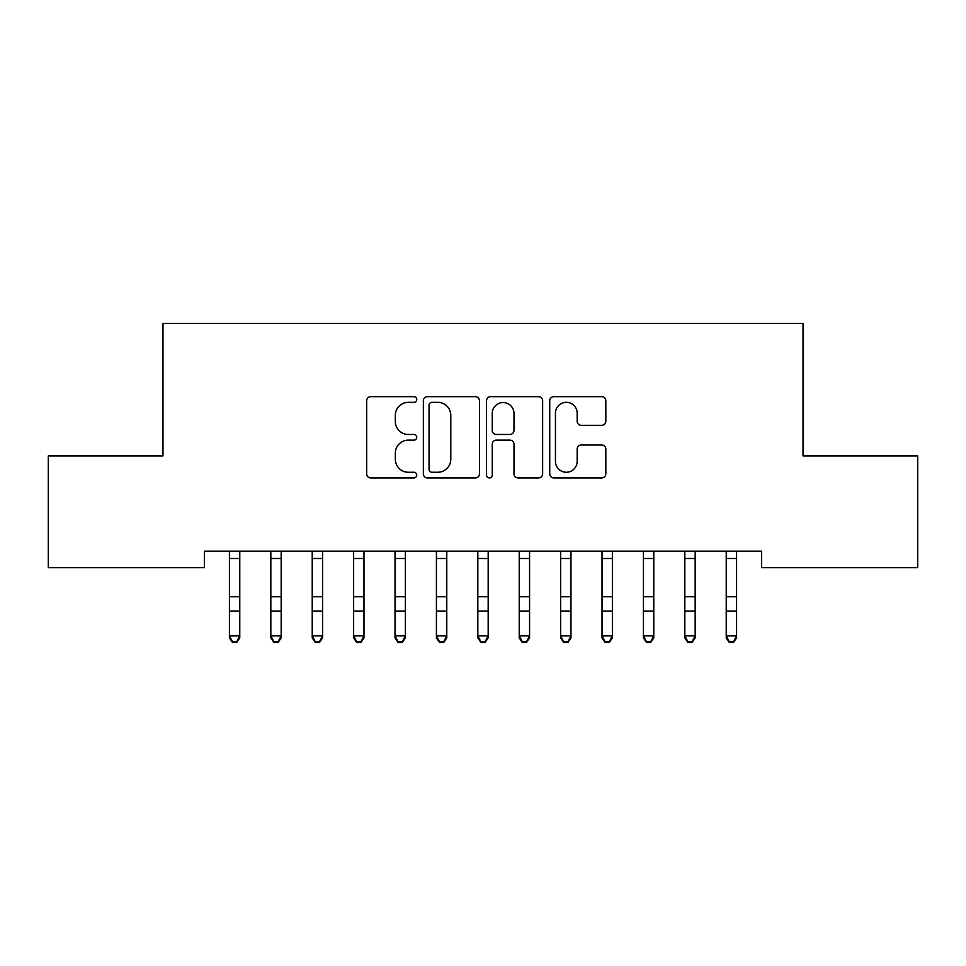 <?xml version="1.0" encoding="UTF-8"?>
<svg xmlns="http://www.w3.org/2000/svg" width="966" height="966" viewBox="0 0 966 966"><rect width="100%" height="100%" fill="white"/><g stroke="black" fill="none" stroke-linecap="round" stroke-linejoin="round"><path stroke-width="1.45" d="M416.757 399.513A2.85 2.85 0 0 0 413.919 396.664L370.739 396.664A4.069 4.069 0 0 0 366.682 400.721L366.682 473.871A4.069 4.069 0 0 0 370.739 477.941L413.919 477.941A2.85 2.85 0 0 0 416.757 475.091A2.85 2.85 0 0 0 413.919 472.253L408.328 472.253A13.005 13.005 0 0 1 395.323 459.248L395.323 453.151A13.005 13.005 0 0 1 408.328 440.146L413.919 440.146A2.85 2.85 0 0 0 416.757 437.296A2.85 2.85 0 0 0 413.919 434.459L408.328 434.459A13.005 13.005 0 0 1 395.323 421.454L395.323 415.356A13.005 13.005 0 0 1 408.328 402.351L413.919 402.351A2.85 2.85 0 0 0 416.757 399.513M601.758 425.318A4.069 4.069 0 0 0 605.827 421.248L605.827 400.721A4.069 4.069 0 0 0 601.758 396.664L553.808 396.664A4.069 4.069 0 0 0 549.751 400.721L549.751 473.871A4.069 4.069 0 0 0 553.808 477.941L601.758 477.941A4.069 4.069 0 0 0 605.827 473.871L605.827 449.081A4.069 4.069 0 0 0 601.758 445.024L581.242 445.024A4.069 4.069 0 0 0 577.173 449.081L577.173 461.374A10.867 10.867 0 0 1 566.305 472.253A10.867 10.867 0 0 1 555.438 461.374L555.438 413.219A10.867 10.867 0 0 1 566.305 402.351A10.867 10.867 0 0 1 577.173 413.219L577.173 421.248A4.069 4.069 0 0 0 581.242 425.318L601.758 425.318M761.619 551.151L204.381 551.151L204.381 567.706L48.3 567.706L48.3 455.928L162.976 455.928L162.976 323.453L803.024 323.453L803.024 455.928L917.7 455.928L917.7 567.706L761.619 567.706L761.619 551.151M479.45 400.721A4.069 4.069 0 0 0 475.381 396.664L427.431 396.664A4.069 4.069 0 0 0 423.362 400.721L423.362 473.871A4.069 4.069 0 0 0 427.431 477.941L475.381 477.941A4.069 4.069 0 0 0 479.45 473.871L479.45 400.721M490.619 396.664L538.569 396.664A4.069 4.069 0 0 1 542.638 400.721L542.638 473.871A4.069 4.069 0 0 1 538.569 477.941L518.054 477.941A4.069 4.069 0 0 1 513.984 473.871L513.984 444.203A4.069 4.069 0 0 0 509.927 440.146L496.307 440.146A4.069 4.069 0 0 0 492.249 444.203L492.249 475.091A2.85 2.85 0 0 1 489.4 477.941A2.85 2.85 0 0 1 486.55 475.091L486.55 400.721A4.069 4.069 0 0 1 490.619 396.664M431.899 402.351A2.85 2.85 0 0 0 429.049 405.201L429.049 469.404A2.85 2.85 0 0 0 431.899 472.253L437.791 472.253A13.005 13.005 0 0 0 450.796 459.248L450.796 415.356A13.005 13.005 0 0 0 437.791 402.351L431.899 402.351M513.984 413.424A10.867 10.867 0 0 0 503.117 402.556A10.867 10.867 0 0 0 492.249 413.424L492.249 430.389A4.069 4.069 0 0 0 496.307 434.459L509.927 434.459A4.069 4.069 0 0 0 513.984 430.389L513.984 413.424M229.425 553.313L229.425 635.894L239.773 635.894L239.773 637.862L236.67 642.547L236.67 641.762L232.528 641.762L232.528 642.547L236.67 642.547M239.773 553.313L239.773 635.894L236.67 641.762M228.906 551.151L229.425 552.443M239.773 552.443L240.305 551.151M232.528 642.547L229.425 637.862L229.425 635.894L232.528 641.762M270.83 553.313L270.83 635.894L281.178 635.894L281.178 637.862L278.075 642.547L278.075 641.762L273.933 641.762L273.933 642.547L278.075 642.547M281.178 553.313L281.178 635.894L278.075 641.762M312.223 553.313L312.223 635.894L322.572 635.894L322.572 637.862L319.468 642.547L319.468 641.762L315.327 641.762L315.327 642.547L319.468 642.547M322.572 553.313L322.572 635.894L319.468 641.762M270.299 551.151L270.83 552.443M281.178 552.443L281.698 551.151M273.933 642.547L270.83 637.862L270.83 635.894L273.933 641.762M311.704 551.151L312.223 552.443M322.572 552.443L323.103 551.151M315.327 642.547L312.223 637.862L312.223 635.894L315.327 641.762M353.628 553.313L353.628 635.894L363.977 635.894L363.977 637.862L360.873 642.547L360.873 641.762L356.732 641.762L356.732 642.547L360.873 642.547M363.977 553.313L363.977 635.894L360.873 641.762M395.022 553.313L395.022 635.894L405.37 635.894L405.37 637.862L402.267 642.547L402.267 641.762L398.125 641.762L398.125 642.547L402.267 642.547M405.37 553.313L405.37 635.894L402.267 641.762M353.097 551.151L353.628 552.443M363.977 552.443L364.496 551.151M356.732 642.547L353.628 637.862L353.628 635.894L356.732 641.762M394.502 551.151L395.022 552.443M405.37 552.443L405.901 551.151M398.125 642.547L395.022 637.862L395.022 635.894L398.125 641.762M436.427 553.313L436.427 635.894L446.775 635.894L446.775 637.862L443.672 642.547L443.672 641.762L439.53 641.762L439.53 642.547L443.672 642.547M446.775 553.313L446.775 635.894L443.672 641.762M435.895 551.151L436.427 552.443M446.775 552.443L447.294 551.151M439.53 642.547L436.427 637.862L436.427 635.894L439.53 641.762M477.82 553.313L477.82 635.894L488.18 635.894L488.18 637.862L485.065 642.547L485.065 641.762L480.935 641.762L480.935 642.547L485.065 642.547M488.18 553.313L488.18 635.894L485.065 641.762M477.301 551.151L477.82 552.443M488.18 552.443L488.699 551.151M480.935 642.547L477.82 637.862L477.82 635.894L480.935 641.762M519.225 553.313L519.225 635.894L529.573 635.894L529.573 637.862L526.47 642.547L526.47 641.762L522.328 641.762L522.328 642.547L526.47 642.547M529.573 553.313L529.573 635.894L526.47 641.762M518.706 551.151L519.225 552.443M529.573 552.443L530.105 551.151M522.328 642.547L519.225 637.862L519.225 635.894L522.328 641.762M560.63 553.313L560.63 635.894L570.978 635.894L570.978 637.862L567.875 642.547L567.875 641.762L563.733 641.762L563.733 642.547L567.875 642.547M570.978 553.313L570.978 635.894L567.875 641.762M560.099 551.151L560.63 552.443M570.978 552.443L571.498 551.151M563.733 642.547L560.63 637.862L560.63 635.894L563.733 641.762M602.023 553.313L602.023 635.894L612.372 635.894L612.372 637.862L609.268 642.547L609.268 641.762L605.127 641.762L605.127 642.547L609.268 642.547M612.372 553.313L612.372 635.894L609.268 641.762M601.504 551.151L602.023 552.443M612.372 552.443L612.903 551.151M605.127 642.547L602.023 637.862L602.023 635.894L605.127 641.762M643.428 553.313L643.428 635.894L653.777 635.894L653.777 637.862L650.673 642.547L650.673 641.762L646.532 641.762L646.532 642.547L650.673 642.547M653.777 553.313L653.777 635.894L650.673 641.762M642.897 551.151L643.428 552.443M653.777 552.443L654.296 551.151M646.532 642.547L643.428 637.862L643.428 635.894L646.532 641.762M684.822 553.313L684.822 635.894L695.17 635.894L695.17 637.862L692.067 642.547L692.067 641.762L687.925 641.762L687.925 642.547L692.067 642.547M695.17 553.313L695.17 635.894L692.067 641.762M684.302 551.151L684.822 552.443M695.17 552.443L695.701 551.151M687.925 642.547L684.822 637.862L684.822 635.894L687.925 641.762M726.227 553.313L726.227 635.894L736.575 635.894L736.575 637.862L733.472 642.547L733.472 641.762L729.33 641.762L729.33 642.547L733.472 642.547M736.575 553.313L736.575 635.894L733.472 641.762M725.695 551.151L726.227 552.443M736.575 552.443L737.094 551.151M729.33 642.547L726.227 637.862L726.227 635.894L729.33 641.762M240.268 551.236L228.93 551.236M239.773 596.746L229.425 596.746M239.773 611.055L229.425 611.055M239.773 558.493L229.425 558.493M281.661 551.236L270.335 551.236M281.178 596.746L270.83 596.746M281.178 611.055L270.83 611.055M281.178 558.493L270.83 558.493M323.067 551.236L311.728 551.236M322.572 596.746L312.223 596.746M322.572 611.055L312.223 611.055M322.572 558.493L312.223 558.493M364.472 551.236L353.133 551.236M363.977 596.746L353.628 596.746M363.977 611.055L353.628 611.055M363.977 558.493L353.628 558.493M405.865 551.236L394.539 551.236M405.37 596.746L395.022 596.746M405.37 611.055L395.022 611.055M405.37 558.493L395.022 558.493M447.27 551.236L435.932 551.236M446.775 596.746L436.427 596.746M446.775 611.055L436.427 611.055M446.775 558.493L436.427 558.493M488.663 551.236L477.337 551.236M488.18 596.746L477.82 596.746M488.18 611.055L477.82 611.055M488.18 558.493L477.82 558.493M530.068 551.236L518.73 551.236M529.573 596.746L519.225 596.746M529.573 611.055L519.225 611.055M529.573 558.493L519.225 558.493M571.461 551.236L560.135 551.236M570.978 596.746L560.63 596.746M570.978 611.055L560.63 611.055M570.978 558.493L560.63 558.493M612.867 551.236L601.528 551.236M612.372 596.746L602.023 596.746M612.372 611.055L602.023 611.055M612.372 558.493L602.023 558.493M654.272 551.236L642.933 551.236M653.777 596.746L643.428 596.746M653.777 611.055L643.428 611.055M653.777 558.493L643.428 558.493M695.665 551.236L684.339 551.236M695.17 596.746L684.822 596.746M695.17 611.055L684.822 611.055M695.17 558.493L684.822 558.493M737.07 551.236L725.732 551.236M736.575 596.746L726.227 596.746M736.575 611.055L726.227 611.055M736.575 558.493L726.227 558.493"/></g></svg>
